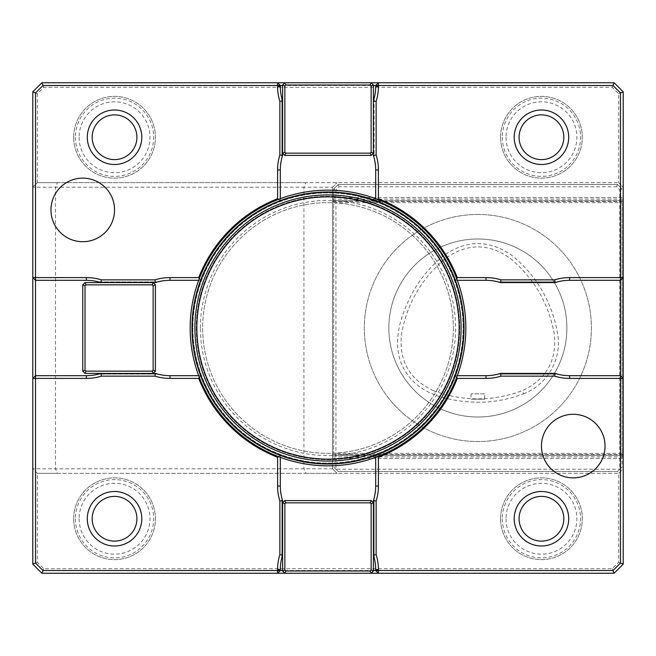 <?xml version="1.0" encoding="UTF-8"?>
<svg xmlns="http://www.w3.org/2000/svg" width="656" height="656" viewBox="0 0 656 656"><rect width="100%" height="100%" fill="white"/><g stroke="black" fill="none" stroke-linecap="round" stroke-linejoin="round"><path stroke-width="0.49" stroke-dasharray="3.28 2.46" d="M484.686 393.854L471.057 393.854L484.686 393.854L484.686 399.184L471.057 399.184L484.686 399.184M433.567 390.73C463.144 401.628 492.722 401.603 522.283 390.656C546.046 379.627 556.747 361.062 554.377 334.978C549.047 303.958 534.279 278.382 510.081 258.259C488.671 243.163 467.252 243.146 445.818 258.21C421.554 278.341 406.745 303.941 401.39 335.003C399.02 361.144 409.746 379.717 433.567 390.73M523.496 393.797C546.85 385.351 562.102 358.889 557.698 334.445C555.181 318.865 550.031 304.327 542.241 290.829C534.451 277.349 524.439 265.614 512.205 255.643C489.376 239.604 466.547 239.588 443.702 255.594C431.435 265.565 421.39 277.299 413.575 290.805C400.955 313.994 389.795 344.498 404.686 370.255C419.553 396.027 451.541 401.611 477.937 402.284C493.542 402.259 508.728 399.43 523.496 393.797L522.283 390.656M196.292 328A131.708 131.708 0 0 0 393.854 442.062A131.708 131.708 0 0 0 393.854 213.938A131.708 131.708 0 0 0 196.292 328A131.708 131.708 0 0 0 393.854 442.062A131.708 131.708 0 0 0 393.854 213.938A131.708 131.708 0 0 0 196.292 328M190.166 328A137.834 137.834 0 0 0 396.921 447.367A137.834 137.834 0 0 0 396.921 208.633A137.834 137.834 0 0 0 190.166 328A137.834 137.834 0 0 0 396.921 447.367A137.834 137.834 0 0 0 396.921 208.633A137.834 137.834 0 0 0 190.166 328M453.345 328A125.345 125.345 0 0 1 265.327 436.552A125.345 125.345 0 0 1 265.327 219.448A125.345 125.345 0 0 1 453.345 328A125.345 125.345 0 0 0 328 202.655A125.345 125.345 0 0 0 202.655 328A125.345 125.345 0 0 0 328 453.345A125.345 125.345 0 0 0 453.345 328M191.978 328A136.022 136.022 0 0 0 396.011 445.793A136.022 136.022 0 0 0 396.011 210.207A136.022 136.022 0 0 0 191.978 328A136.022 136.022 0 0 0 455.387 375.683A136.022 136.022 0 0 0 352.231 194.16A136.022 136.022 0 0 0 191.978 328A136.022 136.022 0 0 0 396.011 445.793A136.022 136.022 0 0 0 396.011 210.207A136.022 136.022 0 0 0 191.978 328M378.414 573.246L375.683 570.515L375.683 569.613A47.683 47.683 0 0 0 374.1 557.411L374.1 498.248A47.683 47.683 0 0 0 375.683 486.039L375.683 455.387A136.022 136.022 0 0 1 200.613 280.317L199.358 278.497M375.683 457.322L375.683 455.387A136.022 136.022 0 0 0 455.387 375.683L486.039 375.683A47.683 47.683 0 0 0 498.248 374.1L557.411 374.1A47.683 47.683 0 0 1 555.074 373.412L500.577 373.412A47.683 47.683 0 0 1 498.248 374.1L557.411 374.1A47.683 47.683 0 0 0 569.613 375.683L620.478 375.683L623.2 378.414M623.2 277.586L620.478 280.317L569.613 280.317A47.683 47.683 0 0 0 557.411 281.9L498.248 281.9A47.683 47.683 0 0 1 500.577 282.588L555.074 282.588A47.683 47.683 0 0 1 557.411 281.9L498.248 281.9A47.683 47.683 0 0 0 486.039 280.317L455.387 280.317A136.022 136.022 0 0 1 455.387 375.683L457.322 375.683M457.322 280.317L455.387 280.317A136.022 136.022 0 0 0 375.683 200.613L375.683 169.961A47.683 47.683 0 0 0 373.412 155.423L373.412 153.151L371.148 152.208L370.205 153.151L285.795 153.151L284.852 152.208L284.852 85.969L282.588 85.026L282.588 153.151L284.852 152.208M280.317 198.678L280.317 200.613A136.022 136.022 0 0 1 375.683 200.613L375.683 198.678M282.588 100.926L282.588 153.151L282.588 100.926A47.683 47.683 0 0 1 281.9 98.589L281.9 157.752A47.683 47.683 0 0 0 280.317 169.961L280.317 200.613A136.022 136.022 0 0 0 200.613 280.317L198.678 280.317M73.677 137.252A40.877 40.877 0 0 0 134.988 172.651A40.877 40.877 0 0 0 134.988 101.86A40.877 40.877 0 0 0 73.677 137.252A40.877 40.877 0 0 0 134.988 172.651A40.877 40.877 0 0 0 134.988 101.86A40.877 40.877 0 0 0 73.677 137.252M75.424 137.252A39.122 39.122 0 0 0 134.111 171.142A39.122 39.122 0 0 0 134.111 103.369A39.122 39.122 0 0 0 75.424 137.252M79.122 137.252A35.424 35.424 0 0 0 132.258 167.936A35.424 35.424 0 0 0 132.258 106.575A35.424 35.424 0 0 0 79.122 137.252M285.795 570.974L285.344 570.515L370.656 570.515L370.205 570.974L285.795 570.974L284.852 573.246L371.148 573.246L370.205 570.974M284.852 503.792L282.588 502.849L282.588 570.974L284.852 570.031L284.852 503.792L285.795 502.849L284.852 500.577L282.588 502.849L282.588 555.074L282.588 500.577A47.683 47.683 0 0 1 281.9 498.248L281.9 557.411A47.683 47.683 0 0 0 280.317 569.613L280.317 570.515L277.586 573.246M282.588 570.515L285.344 570.515L284.852 570.031M282.588 570.974L284.852 573.246L371.148 573.246L373.412 570.974L371.148 570.031L370.656 570.515L373.412 570.515M285.795 502.849L370.205 502.849L371.148 500.577L284.852 500.577M370.205 502.849L371.148 503.792L373.412 502.849L371.148 500.577M371.148 503.792L371.148 570.031M373.412 570.974L373.412 500.577A47.683 47.683 0 0 0 374.1 498.248L374.1 557.411A47.683 47.683 0 0 0 373.412 555.074M500.577 137.252A40.877 40.877 0 0 0 561.889 172.651A40.877 40.877 0 0 0 561.889 101.86A40.877 40.877 0 0 0 500.577 137.252A40.877 40.877 0 0 0 561.889 172.651A40.877 40.877 0 0 0 561.889 101.86A40.877 40.877 0 0 0 500.577 137.252M502.324 137.252A39.122 39.122 0 0 0 561.011 171.142A39.122 39.122 0 0 0 561.011 103.369A39.122 39.122 0 0 0 502.324 137.252M506.03 137.252A35.424 35.424 0 0 0 559.166 167.936A35.424 35.424 0 0 0 559.166 106.575A35.424 35.424 0 0 0 506.03 137.252M370.205 85.026L370.656 85.485L285.344 85.485L285.795 85.026L370.205 85.026L371.148 82.754L284.852 82.754L282.588 85.026M373.412 85.485L370.656 85.485L371.148 85.969L371.148 152.208M371.148 85.969L373.412 85.026L371.148 82.754L284.852 82.754L285.795 85.026M277.586 82.754L280.317 85.485L280.317 86.387A47.683 47.683 0 0 0 281.9 98.589L281.9 157.752A47.683 47.683 0 0 1 282.588 155.423L282.588 153.151L284.852 155.423L371.148 155.423L373.412 153.151L373.412 85.026M371.148 155.423L370.205 153.151M373.412 153.151L373.412 100.926L373.412 153.151M284.852 155.423L285.795 153.151M284.852 85.969L285.344 85.485L282.588 85.485M305.811 182.671L57.392 182.671L55.506 187.214L303.933 187.214L305.811 182.671L618.657 182.671L37.343 182.671L37.343 93.718L43.763 87.297L612.237 87.297L618.657 93.718L618.657 182.671L623.2 187.214L623.2 454.559L332.543 454.559L332.543 468.786L32.8 468.786L32.8 564.16L41.886 573.246L614.114 573.246L623.2 564.16L623.2 468.786L618.657 473.329L37.343 473.329L32.8 468.786L32.8 187.214L55.506 187.214L55.506 468.786L57.392 473.329L305.811 473.329L303.933 468.786L303.933 187.214L332.543 187.214L337.086 182.671L332.543 187.214L332.543 468.786L337.086 473.329L618.657 473.329L618.657 562.282L612.237 568.703L43.763 568.703L37.343 562.282L37.343 473.329L57.392 473.329M618.657 182.671L623.2 187.214L623.2 91.84L614.114 82.754L41.886 82.754L32.8 91.84L32.8 187.214L37.343 182.671L32.8 187.214M623.2 454.559L623.2 468.786L618.657 473.329M152.208 284.852L153.151 285.795L153.151 370.205L155.423 371.148L155.423 284.852L153.151 282.588L85.026 282.588L85.969 284.852L152.208 284.852L153.151 282.588L100.926 282.588L155.423 282.588A47.683 47.683 0 0 1 157.752 281.9L98.589 281.9A47.683 47.683 0 0 1 100.926 282.588M153.151 370.205L152.208 371.148L153.151 373.412L155.423 371.148M153.151 285.795L155.423 284.852M85.026 282.588L82.754 284.852L82.754 371.148L85.026 373.412L85.969 371.148L85.026 370.205L85.026 285.795L85.969 284.852M152.208 371.148L85.969 371.148M85.026 373.412L155.423 373.412A47.683 47.683 0 0 0 169.961 375.683L200.613 375.683L199.358 377.503M82.754 371.148L85.026 370.205M100.926 373.412L153.151 373.412L100.926 373.412A47.683 47.683 0 0 1 98.589 374.1L157.752 374.1L98.589 374.1A47.683 47.683 0 0 1 86.387 375.683L35.522 375.683L32.8 378.414M82.754 284.852L85.026 285.795M541.454 446.08A31.791 31.791 0 0 1 589.137 418.544A31.791 31.791 0 0 1 589.137 473.616A31.791 31.791 0 0 1 541.454 446.08M500.577 518.748A40.877 40.877 0 0 0 561.889 554.14A40.877 40.877 0 0 0 561.889 483.349A40.877 40.877 0 0 0 500.577 518.748A40.877 40.877 0 0 0 561.889 554.14A40.877 40.877 0 0 0 561.889 483.349A40.877 40.877 0 0 0 500.577 518.748M502.324 518.748A39.122 39.122 0 0 0 561.011 552.631A39.122 39.122 0 0 0 561.011 484.858A39.122 39.122 0 0 0 502.324 518.748M506.03 518.748A35.424 35.424 0 0 0 559.166 549.425A35.424 35.424 0 0 0 559.166 488.064A35.424 35.424 0 0 0 506.03 518.748M73.677 518.748A40.877 40.877 0 0 0 134.988 554.14A40.877 40.877 0 0 0 134.988 483.349A40.877 40.877 0 0 0 73.677 518.748A40.877 40.877 0 0 0 134.988 554.14A40.877 40.877 0 0 0 134.988 483.349A40.877 40.877 0 0 0 73.677 518.748M75.424 518.748A39.122 39.122 0 0 0 134.111 552.631A39.122 39.122 0 0 0 134.111 484.858A39.122 39.122 0 0 0 75.424 518.748M79.122 518.748A35.424 35.424 0 0 0 132.258 549.425A35.424 35.424 0 0 0 132.258 488.064A35.424 35.424 0 0 0 79.122 518.748M50.963 209.92A31.791 31.791 0 0 1 98.654 182.384A31.791 31.791 0 0 1 98.654 237.456A31.791 31.791 0 0 1 50.963 209.92M332.543 187.214L332.543 454.559M333.674 202.655L622.068 202.655L622.068 453.345L333.674 453.345L333.674 189.026L333.674 453.345M200.613 280.317L169.961 280.317A47.683 47.683 0 0 0 157.752 281.9L98.589 281.9A47.683 47.683 0 0 0 86.387 280.317L35.522 280.317L32.8 277.586M282.588 555.074A47.683 47.683 0 0 0 281.9 557.411L281.9 498.248A47.683 47.683 0 0 1 280.317 486.039L280.317 455.387L278.497 456.642M37.343 473.329L32.8 468.786M37.343 562.282L32.8 564.16M43.763 568.703L41.886 573.246M37.343 93.718L32.8 91.84M43.763 87.297L41.886 82.754M57.392 182.671L37.343 182.671M280.317 200.613L278.497 199.358M280.317 455.387L280.317 457.322M198.678 375.683L200.613 375.683M378.414 82.754L375.683 85.485L375.683 86.387A47.683 47.683 0 0 1 374.1 98.589L374.1 157.752L374.1 98.589A47.683 47.683 0 0 1 373.412 100.926M612.237 87.297L614.114 82.754M305.811 473.329L337.086 473.329L332.543 468.786M612.237 568.703L614.114 573.246M618.657 562.282L623.2 564.16M618.657 93.718L623.2 91.84M332.543 200.761L623.2 200.761L332.543 200.761M332.543 199.186L623.2 199.186M623.2 455.239L332.543 455.239L623.2 455.239M623.2 456.814L332.543 456.814M377.503 456.642L375.683 455.387M456.642 377.503L455.387 375.683M456.642 278.497L455.387 280.317M375.683 200.613L377.503 199.358M622.068 202.655L622.068 466.974L617.526 471.516L338.217 471.516L333.674 466.974L338.217 471.516L617.526 471.516L619.797 469.245L335.946 469.245L335.946 189.969L339.16 186.755L616.583 186.755L619.797 189.969L619.797 469.245L622.068 466.974L622.068 455.166L333.674 455.166L622.068 455.166L622.068 453.345M622.068 200.834L333.674 200.834L622.068 200.834M619.797 189.969L622.068 189.026L617.526 184.484L338.217 184.484L333.674 189.026L335.946 189.969M622.068 189.026L617.526 184.484L338.217 184.484L333.674 189.026M477.871 214.463A113.537 113.537 0 0 0 379.545 384.769A113.537 113.537 0 0 0 576.198 384.769A113.537 113.537 0 0 0 477.871 214.463A113.537 113.537 0 0 0 379.545 384.769A113.537 113.537 0 0 0 576.198 384.769A113.537 113.537 0 0 0 477.871 214.463M338.217 184.484L339.16 186.755M617.526 184.484L616.583 186.755M622.068 458.339L333.674 458.339L622.068 458.339M622.068 197.661L333.674 197.661L622.068 197.661M566.882 328A89.011 89.011 0 0 0 433.362 250.912A89.011 89.011 0 0 0 433.362 405.088A89.011 89.011 0 0 0 566.882 328A89.011 89.011 0 0 0 433.362 250.912A89.011 89.011 0 0 0 433.362 405.088A89.011 89.011 0 0 0 566.882 328M192.889 328A135.111 135.111 0 0 0 395.552 445.006A135.111 135.111 0 0 0 395.552 210.994A135.111 135.111 0 0 0 192.889 328A135.111 135.111 0 0 0 395.552 445.006A135.111 135.111 0 0 0 395.552 210.994A135.111 135.111 0 0 0 192.889 328M200.383 328A127.617 127.617 0 0 1 391.812 217.48A127.617 127.617 0 0 1 391.812 438.52A127.617 127.617 0 0 1 200.383 328M332.543 201.441L623.2 201.441M471.057 393.854L471.057 399.184"/><path stroke-width="0.98" d="M190.166 328A137.834 137.834 0 0 0 396.921 447.367A137.834 137.834 0 0 0 396.921 208.633A137.834 137.834 0 0 0 190.166 328A137.834 137.834 0 0 0 396.921 447.367A137.834 137.834 0 0 0 396.921 208.633A137.834 137.834 0 0 0 190.166 328M191.978 328A136.022 136.022 0 0 0 396.011 445.793A136.022 136.022 0 0 0 396.011 210.207A136.022 136.022 0 0 0 191.978 328M87.297 137.252A27.249 27.249 0 0 0 128.174 160.851A27.249 27.249 0 0 0 128.174 113.66A27.249 27.249 0 0 0 87.297 137.252A27.249 27.249 0 0 0 128.174 160.851A27.249 27.249 0 0 0 128.174 113.66A27.249 27.249 0 0 0 87.297 137.252M92.176 137.252A22.378 22.378 0 0 0 125.731 156.628A22.378 22.378 0 0 0 125.731 117.875A22.378 22.378 0 0 0 92.176 137.252M282.588 570.974L282.588 502.849L284.852 500.577L371.148 500.577L373.412 502.849L373.412 570.974L371.148 573.246L284.852 573.246L282.588 570.974L284.852 570.031L285.795 570.974L284.852 573.246L277.586 573.246L280.317 570.515L277.586 570.515L277.586 569.613A50.414 50.414 0 0 1 279.858 554.656L279.858 500.995A50.414 50.414 0 0 1 277.586 486.039L277.586 457.265A138.744 138.744 0 0 1 198.735 378.414L169.961 378.414A50.414 50.414 0 0 1 155.005 376.142L101.344 376.142A50.414 50.414 0 0 1 86.387 378.414L35.522 378.414L35.522 563.028L43.009 570.515L277.586 570.515L277.586 573.246L41.886 573.246L32.8 564.16L32.8 91.84L41.886 82.754L371.148 82.754L373.412 85.026L373.412 153.151L371.148 155.423L284.852 155.423L282.588 153.151L282.588 85.026L284.852 82.754L285.795 85.026L284.852 85.969L284.852 152.208L285.795 153.151L284.852 155.423M285.795 570.974L370.205 570.974L371.148 570.031L373.412 570.974M371.148 570.031L371.148 503.792L373.412 502.849L373.412 500.577A47.683 47.683 0 0 0 375.683 486.039L375.683 457.322M371.148 500.577L370.205 502.849L285.795 502.849L284.852 503.792L284.852 570.031M371.148 503.792L370.205 502.849M280.317 457.322L280.317 486.039A47.683 47.683 0 0 0 282.588 500.577L282.588 502.849L284.852 503.792M284.852 500.577L285.795 502.849M370.205 570.974L371.148 573.246L378.414 573.246L375.683 570.515L375.683 569.613A47.683 47.683 0 0 0 373.412 555.074L376.142 554.656A50.414 50.414 0 0 1 378.414 569.613L378.414 570.515L612.991 570.515L620.478 563.028L620.478 378.414L569.613 378.414A50.414 50.414 0 0 1 554.656 376.142L500.995 376.142A50.414 50.414 0 0 1 486.039 378.414L457.265 378.414A138.744 138.744 0 0 1 378.414 457.265L378.414 486.039A50.414 50.414 0 0 1 376.142 500.995L376.142 554.656M514.206 137.252A27.249 27.249 0 0 0 555.074 160.851A27.249 27.249 0 0 0 555.074 113.66A27.249 27.249 0 0 0 514.206 137.252A27.249 27.249 0 0 0 555.074 160.851A27.249 27.249 0 0 0 555.074 113.66A27.249 27.249 0 0 0 514.206 137.252M569.613 277.586L620.478 277.586L620.478 92.972L612.991 85.485L378.414 85.485L378.414 86.387A50.414 50.414 0 0 1 376.142 101.344L376.142 155.005A50.414 50.414 0 0 1 378.414 169.961L378.414 198.735A138.744 138.744 0 0 1 457.265 277.586L486.039 277.586A50.414 50.414 0 0 1 500.995 279.858L554.656 279.858A50.414 50.414 0 0 1 569.613 277.586L569.613 280.317A47.683 47.683 0 0 0 555.074 282.588L500.577 282.588A47.683 47.683 0 0 0 486.039 280.317L457.322 280.317M519.076 137.252A22.378 22.378 0 0 0 552.639 156.628A22.378 22.378 0 0 0 552.639 117.875A22.378 22.378 0 0 0 519.076 137.252M285.795 153.151L370.205 153.151L371.148 152.208L373.412 153.151L373.412 155.423L376.142 155.005M371.148 152.208L371.148 85.969L373.412 85.026M370.205 153.151L371.148 155.423M279.858 155.005L279.858 101.344A50.414 50.414 0 0 1 277.586 86.387L277.586 85.485L43.009 85.485L35.522 92.972L35.522 277.586L86.387 277.586A50.414 50.414 0 0 1 101.344 279.858L155.005 279.858A50.414 50.414 0 0 1 169.961 277.586L198.735 277.586A138.744 138.744 0 0 1 277.586 198.735L277.586 169.961A50.414 50.414 0 0 1 279.858 155.005L282.588 155.423L282.588 153.151L284.852 152.208M282.588 85.026L284.852 85.969M376.142 101.344L373.412 100.926A47.683 47.683 0 0 0 375.683 86.387L375.683 85.485L378.414 82.754L371.148 82.754L370.205 85.026L285.795 85.026M371.148 85.969L370.205 85.026M373.412 85.485L378.414 85.485L378.414 82.754L614.114 82.754L623.2 91.84L623.2 564.16L614.114 573.246L378.414 573.246L378.414 570.515L373.412 570.515M155.423 371.148L153.151 373.412L85.026 373.412L82.754 371.148L82.754 284.852L85.026 282.588L153.151 282.588L155.423 284.852L155.423 371.148L153.151 370.205L153.151 285.795L152.208 284.852L85.969 284.852L85.026 285.795L82.754 284.852M85.026 285.795L85.026 370.205L85.969 371.148L85.026 373.412M85.969 371.148L152.208 371.148L153.151 373.412L155.423 373.412A47.683 47.683 0 0 0 169.961 375.683L198.678 375.683M152.208 371.148L153.151 370.205M85.026 282.588L85.969 284.852M198.678 280.317L169.961 280.317A47.683 47.683 0 0 0 155.423 282.588L153.151 282.588L152.208 284.852M155.423 284.852L153.151 285.795M85.026 370.205L82.754 371.148M514.206 518.748A27.249 27.249 0 0 0 555.074 542.34A27.249 27.249 0 0 0 555.074 495.149A27.249 27.249 0 0 0 514.206 518.748A27.249 27.249 0 0 0 555.074 542.34A27.249 27.249 0 0 0 555.074 495.149A27.249 27.249 0 0 0 514.206 518.748M519.076 518.748A22.378 22.378 0 0 0 552.639 538.125A22.378 22.378 0 0 0 552.639 499.372A22.378 22.378 0 0 0 519.076 518.748M87.297 518.748A27.249 27.249 0 0 0 128.174 542.34A27.249 27.249 0 0 0 128.174 495.149A27.249 27.249 0 0 0 87.297 518.748A27.249 27.249 0 0 0 128.174 542.34A27.249 27.249 0 0 0 128.174 495.149A27.249 27.249 0 0 0 87.297 518.748M92.176 518.748A22.378 22.378 0 0 0 125.731 538.125A22.378 22.378 0 0 0 125.731 499.372A22.378 22.378 0 0 0 92.176 518.748M101.344 279.858L100.926 282.588A47.683 47.683 0 0 0 86.387 280.317L35.522 280.317L35.522 277.586L32.8 277.586L35.522 280.317L35.522 375.683L32.8 378.414L35.522 378.414L35.522 375.683L86.387 375.683A47.683 47.683 0 0 0 100.926 373.412L101.344 376.142M82.754 178.129A31.791 31.791 0 0 0 50.963 209.92A31.791 31.791 0 0 0 82.754 241.711A31.791 31.791 0 0 0 114.546 209.92A31.791 31.791 0 0 0 82.754 178.129M155.423 282.588L155.005 279.858M35.522 92.972L32.8 91.84M279.858 101.344L282.588 100.926A47.683 47.683 0 0 1 280.317 86.387L280.317 85.485L277.586 82.754L277.586 85.485L282.588 85.485M282.588 155.423A47.683 47.683 0 0 0 280.317 169.961L280.317 198.678M282.588 500.577L279.858 500.995M282.588 570.515L280.317 570.515L280.317 569.613A47.683 47.683 0 0 1 282.588 555.074L279.858 554.656M35.522 563.028L32.8 564.16M155.005 376.142L155.423 373.412M43.009 85.485L41.886 82.754M41.886 573.246L43.009 570.515M199.358 278.497L198.735 277.586M278.497 199.358L277.586 198.735M278.497 456.642L277.586 457.265M198.735 378.414L199.358 377.503M457.322 375.683L486.039 375.683A47.683 47.683 0 0 0 500.577 373.412L555.074 373.412A47.683 47.683 0 0 0 569.613 375.683L620.478 375.683L620.478 280.317L569.613 280.317M375.683 198.678L375.683 169.961A47.683 47.683 0 0 0 373.412 155.423M623.2 277.586L620.478 277.586L620.478 280.317L623.2 277.586M623.2 378.414L620.478 375.683L620.478 378.414L623.2 378.414M573.246 414.289A31.791 31.791 0 0 0 541.454 446.08A31.791 31.791 0 0 0 573.246 477.871A31.791 31.791 0 0 0 605.037 446.08A31.791 31.791 0 0 0 573.246 414.289M376.142 500.995L373.412 500.577M378.414 457.265L377.503 456.642M457.265 378.414L456.642 377.503M500.577 373.412L500.995 376.142M555.074 373.412L554.656 376.142M623.2 564.16L620.478 563.028M614.114 573.246L612.991 570.515M554.656 279.858L555.074 282.588M500.995 279.858L500.577 282.588M457.265 277.586L456.642 278.497M377.503 199.358L378.414 198.735M612.991 85.485L614.114 82.754M623.2 91.84L620.478 92.972M196.874 328A131.126 131.126 0 0 0 393.567 441.562A131.126 131.126 0 0 0 393.567 214.438A131.126 131.126 0 0 0 196.874 328M194.906 328A133.094 133.094 0 0 0 394.543 443.259A133.094 133.094 0 0 0 394.543 212.741A133.094 133.094 0 0 0 194.906 328M192.282 328A135.718 135.718 0 0 0 395.855 445.531A135.718 135.718 0 0 0 395.855 210.469A135.718 135.718 0 0 0 192.282 328M169.961 280.317L169.961 277.586M86.387 280.317L86.387 277.586M280.317 169.961L277.586 169.961M277.586 86.387L280.317 86.387M280.317 569.613L277.586 569.613M86.387 378.414L86.387 375.683M280.317 486.039L277.586 486.039M169.961 378.414L169.961 375.683M378.414 486.039L375.683 486.039M486.039 378.414L486.039 375.683M569.613 375.683L569.613 378.414M378.414 569.613L375.683 569.613M486.039 277.586L486.039 280.317M375.683 169.961L378.414 169.961M375.683 86.387L378.414 86.387"/></g></svg>
